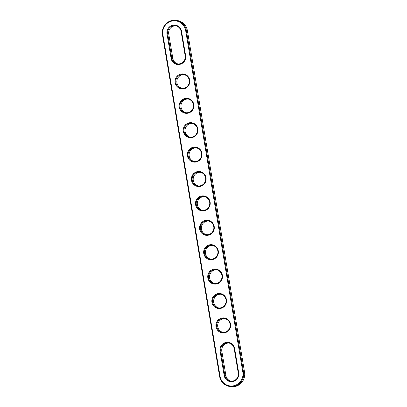 <?xml version="1.0" encoding="UTF-8"?>
<svg xmlns="http://www.w3.org/2000/svg" width="407" height="407" viewBox="0 0 407 407"><rect width="100%" height="100%" fill="white"/><g stroke="black" fill="none" stroke-linecap="round" stroke-linejoin="round"><path stroke-width="0.61" d="M178.012 63.945A6.944 6.787 98.2 0 1 172.827 58.384L168.742 33.979L167.704 33.832A6.944 6.787 98.2 0 1 175.392 25.748A6.944 6.787 98.2 0 1 181.09 31.405L185.175 55.81A6.944 6.787 98.2 0 1 177.488 63.889A6.944 6.787 98.2 0 1 171.785 58.232L167.704 33.832L167.007 33.918A7.535 7.372 98.2 0 1 173.031 25.183A7.535 7.372 98.2 0 1 181.542 31.283L181.09 31.405M168.742 33.979A6.944 6.787 98.2 0 1 175.905 25.845M181.542 31.283L185.623 55.688A7.535 7.372 98.2 0 1 179.599 64.418A7.535 7.372 98.2 0 1 171.088 58.318L167.007 33.918M242.821 372.151A11.803 11.538 98.2 0 1 233.384 385.826A11.803 11.538 98.2 0 1 220.06 376.272L162.897 34.661A11.803 11.538 98.2 0 1 172.329 20.986A11.803 11.538 98.2 0 1 185.653 30.54L242.821 372.151L243.518 372.069A12.398 12.124 98.2 0 1 229.792 386.497A12.398 12.124 98.2 0 1 219.612 376.394L162.444 34.783A12.398 12.124 98.2 0 1 176.17 20.35A12.398 12.124 98.2 0 1 186.35 30.454L243.518 372.069L244.556 372.217A12.398 12.124 98.2 0 1 230.83 386.65L229.792 386.497M238.706 372.898L234.625 348.499A7.535 7.372 -81.8 0 0 226.114 342.394A7.535 7.372 -81.8 0 0 220.09 351.129L224.171 375.529A7.535 7.372 -81.8 0 0 232.682 381.629A7.535 7.372 -81.8 0 0 238.706 372.898L238.258 373.021L234.173 348.616A6.944 6.787 -81.8 0 0 228.475 342.959A6.944 6.787 -81.8 0 0 220.787 351.043L224.868 375.442A6.944 6.787 -81.8 0 0 230.571 381.1A6.944 6.787 -81.8 0 0 238.258 373.021M222.034 317.994A7.535 7.372 98.2 0 1 230.54 324.094A7.535 7.372 98.2 0 1 224.516 332.829A7.535 7.372 98.2 0 1 216.005 326.729A7.535 7.372 98.2 0 1 222.034 317.994M217.948 293.595A7.535 7.372 98.2 0 1 226.46 299.694A7.535 7.372 98.2 0 1 220.431 308.43A7.535 7.372 98.2 0 1 211.925 302.325A7.535 7.372 98.2 0 1 217.948 293.595M213.863 269.19A7.535 7.372 98.2 0 1 222.375 275.295A7.535 7.372 98.2 0 1 216.346 284.03A7.535 7.372 98.2 0 1 207.84 277.925A7.535 7.372 98.2 0 1 213.863 269.19M185.282 98.387A7.535 7.372 98.2 0 1 193.793 104.487A7.535 7.372 98.2 0 1 187.764 113.222A7.535 7.372 98.2 0 1 179.258 107.117A7.535 7.372 98.2 0 1 185.282 98.387M189.367 122.787A7.535 7.372 98.2 0 1 197.873 128.887A7.535 7.372 98.2 0 1 191.85 137.622A7.535 7.372 98.2 0 1 183.338 131.522A7.535 7.372 98.2 0 1 189.367 122.787M183.684 88.823A7.535 7.372 98.2 0 1 175.173 82.718A7.535 7.372 98.2 0 1 181.201 73.982A7.535 7.372 98.2 0 1 189.708 80.087A7.535 7.372 98.2 0 1 183.684 88.823M205.698 220.391A7.535 7.372 98.2 0 1 214.209 226.49A7.535 7.372 98.2 0 1 208.18 235.226A7.535 7.372 98.2 0 1 199.674 229.126A7.535 7.372 98.2 0 1 205.698 220.391M209.783 244.79A7.535 7.372 98.2 0 1 218.289 250.895A7.535 7.372 98.2 0 1 212.266 259.625A7.535 7.372 98.2 0 1 203.754 253.525A7.535 7.372 98.2 0 1 209.783 244.79M201.618 195.991A7.535 7.372 98.2 0 1 210.124 202.091A7.535 7.372 98.2 0 1 204.1 210.826A7.535 7.372 98.2 0 1 195.589 204.721A7.535 7.372 98.2 0 1 201.618 195.991M193.447 147.186A7.535 7.372 98.2 0 1 201.958 153.291A7.535 7.372 98.2 0 1 195.93 162.022A7.535 7.372 98.2 0 1 187.423 155.922A7.535 7.372 98.2 0 1 193.447 147.186M197.532 171.586A7.535 7.372 98.2 0 1 206.044 177.691A7.535 7.372 98.2 0 1 200.015 186.426A7.535 7.372 98.2 0 1 191.504 180.321A7.535 7.372 98.2 0 1 197.532 171.586M222.253 318.595A6.944 6.787 -81.8 0 0 222.405 332.3A6.944 6.787 -81.8 0 0 230.113 326.399A6.944 6.787 -81.8 0 0 222.253 318.595M218.172 294.195A6.944 6.787 -81.8 0 0 218.32 307.901A6.944 6.787 -81.8 0 0 226.033 301.999A6.944 6.787 -81.8 0 0 218.172 294.195M214.087 269.795A6.944 6.787 -81.8 0 0 214.24 283.496A6.944 6.787 -81.8 0 0 221.947 277.599A6.944 6.787 -81.8 0 0 214.087 269.795M185.506 98.987A6.944 6.787 -81.8 0 0 185.653 112.693A6.944 6.787 -81.8 0 0 193.366 106.792A6.944 6.787 -81.8 0 0 185.506 98.987M189.586 123.392A6.944 6.787 -81.8 0 0 189.738 137.093A6.944 6.787 -81.8 0 0 197.451 131.191A6.944 6.787 -81.8 0 0 189.586 123.392M181.42 74.588A6.944 6.787 -81.8 0 0 181.573 88.294A6.944 6.787 -81.8 0 0 189.28 82.392A6.944 6.787 -81.8 0 0 181.42 74.588M205.922 220.996A6.944 6.787 -81.8 0 0 206.069 234.697A6.944 6.787 -81.8 0 0 213.782 228.795A6.944 6.787 -81.8 0 0 205.922 220.996M210.002 245.396A6.944 6.787 -81.8 0 0 210.154 259.096A6.944 6.787 -81.8 0 0 217.867 253.2A6.944 6.787 -81.8 0 0 210.002 245.396M201.836 196.591A6.944 6.787 -81.8 0 0 201.989 210.297A6.944 6.787 -81.8 0 0 209.697 204.395A6.944 6.787 -81.8 0 0 201.836 196.591M193.671 147.792A6.944 6.787 -81.8 0 0 193.818 161.493A6.944 6.787 -81.8 0 0 201.531 155.596A6.944 6.787 -81.8 0 0 193.671 147.792M197.756 172.192A6.944 6.787 -81.8 0 0 197.904 185.892A6.944 6.787 -81.8 0 0 205.616 179.996A6.944 6.787 -81.8 0 0 197.756 172.192M176.17 20.35L177.208 20.503A12.398 12.124 98.2 0 1 187.388 30.606L244.556 372.217M228.988 343.055A6.944 6.787 -81.8 0 0 221.825 351.19L225.91 375.595A6.944 6.787 -81.8 0 0 231.095 381.156M224.908 318.656A6.944 6.787 -81.8 0 0 222.924 332.356M220.823 294.256A6.944 6.787 -81.8 0 0 218.844 307.951M216.738 269.851A6.944 6.787 -81.8 0 0 214.759 283.552M188.156 99.049A6.944 6.787 -81.8 0 0 186.177 112.744M192.241 123.448A6.944 6.787 -81.8 0 0 190.262 137.149M184.076 74.644A6.944 6.787 -81.8 0 0 182.092 88.344M208.572 221.052A6.944 6.787 -81.8 0 0 206.593 234.753M212.658 245.452A6.944 6.787 -81.8 0 0 210.678 259.152M204.492 196.652A6.944 6.787 -81.8 0 0 202.508 210.348M196.322 147.848A6.944 6.787 -81.8 0 0 194.343 161.548M200.407 172.247A6.944 6.787 -81.8 0 0 198.428 185.948M171.088 58.318L172.827 58.384M185.623 55.688L185.175 55.81M219.612 376.394L220.06 376.272M187.388 30.606L185.653 30.54M162.444 34.783L162.897 34.661M225.91 375.595L224.171 375.529M234.625 348.499L234.173 348.616M220.09 351.129L221.825 351.19"/></g></svg>
